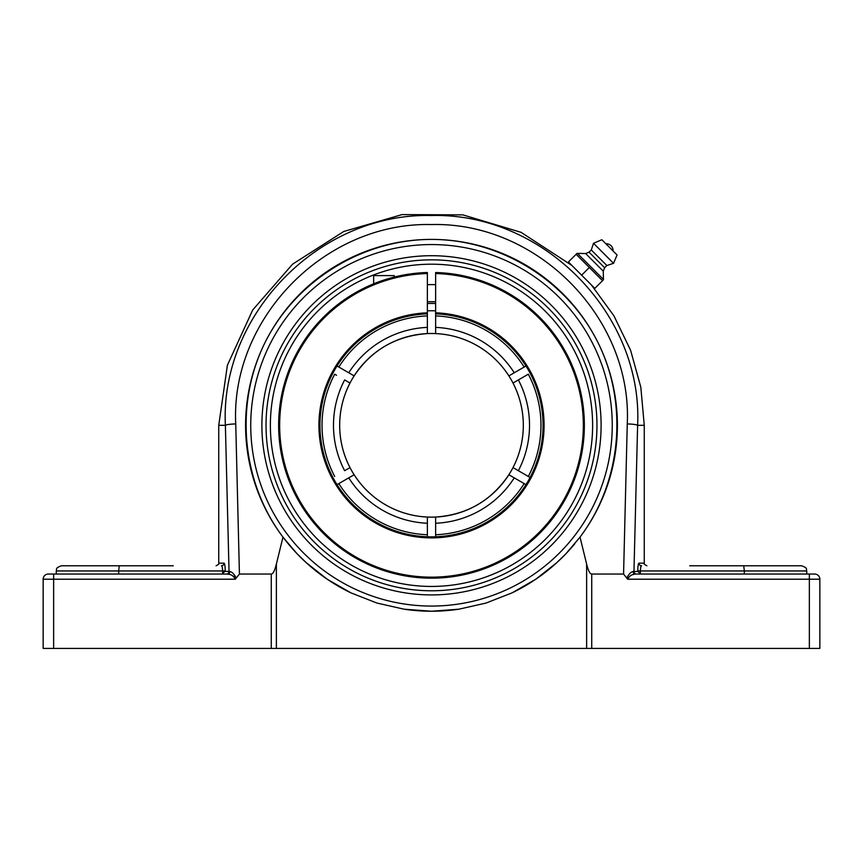 <?xml version="1.0" encoding="UTF-8"?>
<svg xmlns="http://www.w3.org/2000/svg" width="863" height="863" viewBox="0 0 863 863"><rect width="100%" height="100%" fill="white"/><g stroke="black" fill="none" stroke-linecap="round" stroke-linejoin="round"><path stroke-width="1.29" d="M576.128 254.283L577.034 253.377L576.128 254.283L602.536 280.691L603.442 279.774L594.834 288.382L568.437 261.985L576.128 254.283M572.87 266.419L581.64 275.178L589.332 267.487M577.034 253.377L585.643 253.549L589.051 252.179L591.284 249.957L593.507 243.28L601.845 239.741L617.077 254.973L613.539 263.312L606.862 265.534L604.639 267.757L603.269 271.176L603.442 279.774M609.461 247.357L605.891 243.787A6.688 6.688 0 0 1 613.032 250.928L609.461 247.357M603.215 279.202L577.617 253.603M603.269 271.176L585.643 253.549M604.639 267.757L589.051 252.179M606.862 265.534L591.284 249.957M613.539 263.312L593.507 243.28M617.077 254.973L601.845 239.741M173.29 565.783L119.267 565.783L118.663 570.95L225.232 570.95C225.146 566.193 224.747 563.593 224.046 563.161A2.621 2.6 -90 0 1 221.446 565.783C222.158 566.074 222.557 567.8 222.643 570.95L222.287 567.293M222.233 574.046L225.232 570.95M229.191 574.359L226.473 574.046A2.621 2.567 90 0 0 229.04 571.425L225.232 571.425M222.266 567.207L221.888 566.182M173.29 574.046L227.53 574.046A2.621 2.362 90 0 0 229.892 571.511C231.996 571.899 234.121 574.057 236.268 578.005L239.429 574.046L235.739 423.938C230.453 318.986 324.671 221.888 431.317 224.563C537.757 221.64 632.503 318.469 627.261 423.938L623.571 574.046L627.66 579.213C629.386 575.945 631.986 574.219 635.47 574.046A2.621 2.362 -90 0 1 633.108 571.511C631.004 571.899 628.879 574.057 626.732 578.005M118.663 574.046L118.663 570.95L56.268 570.95L56.268 574.046L53.646 574.046L227.53 574.046C231.014 574.219 233.614 575.945 235.34 579.213L236.268 578.005M235.523 578.577L235.372 578.027M234.391 576.959L232.967 576.031M43.15 648.415L43.15 579.213L53.646 579.213L53.646 574.046L48.317 574.046A5.167 5.167 0 0 0 43.15 579.213L43.15 648.415L276.376 648.415L276.376 564.057C274.779 570.648 273.075 573.971 271.262 574.046L239.429 574.046M640.767 574.046L637.768 571.425L633.108 571.511L633.96 571.425L637.617 425.319C643.043 314.283 543.312 212.438 431.317 215.523C319.083 212.697 219.903 314.812 225.383 425.319L229.04 571.425M633.96 571.425A2.621 2.567 -90 0 0 636.527 574.046L809.354 574.046L809.354 579.213L819.85 579.213A5.167 5.167 0 0 0 814.683 574.046L809.354 574.046M640.713 567.293L640.357 570.95C640.443 567.8 640.842 566.074 641.554 565.783A2.621 2.6 90 0 1 638.954 563.161C638.253 563.593 637.854 566.193 637.768 570.95L637.768 571.425M641.112 566.182L640.734 567.228M633.906 574.327L633.032 574.618M628.005 577.498L627.617 578.037M627.487 578.609L627.66 579.213L809.354 579.213L809.354 648.415L819.85 648.415L819.85 579.213L819.85 648.415M743.733 565.783L744.338 570.95L806.732 570.95C805.751 569.461 808.663 568.285 801.565 565.783L689.71 565.783M744.338 574.046L744.338 570.95L637.768 570.95M119.267 565.783L61.435 565.783C54.337 568.285 57.249 569.461 56.268 570.95M431.5 239.407A185.912 185.912 0 0 0 350.95 592.87A185.912 185.912 0 0 1 282.978 537.131C241.435 481.867 234.326 404.218 265.135 342.331C296.052 280.486 362.363 239.461 431.5 239.407C500.637 239.461 566.948 280.486 597.865 342.331C628.674 404.218 621.565 481.867 580.022 537.131A185.912 185.912 0 0 0 431.5 239.407M458.836 609.213A185.912 185.912 0 0 0 458.857 609.202A185.912 185.912 0 0 1 404.143 609.202A185.912 185.912 0 0 0 431.5 611.231L404.154 609.202L376.926 603.043L350.928 592.859L327.077 579.127L306.106 562.579L296.85 553.507L282.978 537.131L276.376 564.057M512.05 592.87A185.912 185.912 0 0 0 574.855 543.69A185.912 185.912 0 0 1 512.05 592.87M623.571 574.046L591.738 574.046C589.925 573.971 588.221 570.648 586.624 564.057L580.022 537.131L566.15 553.507L556.894 562.579L535.923 579.127L512.072 592.859L486.074 603.043L458.846 609.202L431.5 611.231M431.5 594.92A169.601 169.601 0 0 1 284.617 340.518A169.601 169.601 0 0 1 578.383 340.518A169.601 169.601 0 0 1 431.5 594.92M255.006 483.744L255.006 483.744A185.912 185.912 0 0 1 255.006 366.883L255.027 366.84M809.354 648.415L591.738 648.415L591.738 574.046M586.624 564.057L586.624 648.415L591.738 648.415M586.624 648.415L276.376 648.415M590.4 283.949L573.776 267.314M435.632 273.549A151.823 151.823 0 0 1 562.298 502.417A151.823 151.823 0 0 1 300.702 502.417A151.823 151.823 0 0 1 427.368 273.549L427.368 272.514A152.859 152.859 0 0 0 278.641 425.319A152.859 152.859 0 0 0 430.119 578.167A152.859 152.859 0 0 0 584.337 428.07A152.859 152.859 0 0 0 435.632 272.514L435.632 313.852A111.543 111.543 0 0 1 543.01 428.07A111.543 111.543 0 0 1 430.119 536.851A111.543 111.543 0 0 1 319.957 425.319A111.543 111.543 0 0 1 427.368 313.852L427.368 312.816A112.578 112.578 0 0 0 334.704 482.795A112.578 112.578 0 0 0 528.296 482.795A112.578 112.578 0 0 0 435.632 312.816M518.825 299.86L516.052 297.972M495.092 286.311L493.97 285.804M493.852 285.75L491.274 284.628M427.368 312.816L427.368 273.549M354.671 293.172L337.347 304.887L355.707 292.568L373.657 283.819L373.657 275.61L394.315 275.61L394.315 277.045M328.285 312.557L327.67 313.129M431.5 264.197A161.122 161.122 0 0 0 270.378 425.319A161.122 161.122 0 0 0 431.5 586.441A161.122 161.122 0 0 0 592.622 425.319A161.122 161.122 0 0 0 431.5 264.197M525.966 484.628L508.868 474.758A91.823 91.823 0 0 1 435.632 517.045L435.632 523.248L435.632 517.045A91.823 91.823 0 0 1 357.875 370.443A91.823 91.823 0 0 0 339.677 425.319A91.823 91.823 0 0 1 350 383.032L344.628 379.925A98.015 98.015 0 0 0 344.628 470.702L350 467.606A91.823 91.823 0 0 1 339.677 425.319A91.823 91.823 0 0 0 431.5 517.142A91.823 91.823 0 0 1 354.132 474.758L337.034 484.628M336.548 375.265L334.758 374.229M350.098 373.55L337.034 366.009A111.543 111.543 0 0 1 427.368 313.852L427.368 315.912L427.368 313.852M435.632 329.547L435.632 310.831A114.563 114.563 0 0 0 427.368 310.831M528.242 374.229L518.372 379.925L528.242 374.229M530.098 477.476L518.372 470.702A98.015 98.015 0 0 0 518.372 379.925L513 383.032A91.823 91.823 0 0 1 508.868 474.758L509.041 474.855M435.632 536.786L435.632 534.726L435.632 536.786M427.368 521.09L427.368 536.786M427.368 303.506A121.877 121.877 0 0 1 435.632 303.506M427.368 333.226L427.368 327.39A98.015 98.015 0 0 0 348.76 372.773L354.132 375.88A91.823 91.823 0 0 1 427.368 333.593L427.368 315.912A109.482 109.482 0 0 0 338.825 367.034M347.142 381.381L347.951 381.845M510.033 475.427L510.972 475.966M512.902 477.088L514.219 477.843M515.135 381.802L515.858 381.381M348.76 477.865A98.015 98.015 0 0 0 427.368 523.248L427.368 517.045M508.9 375.858L525.966 366.009M513.55 373.172L511.727 374.229M510.583 374.887L509.321 375.61M514.24 372.773A98.015 98.015 0 0 0 435.632 327.39L435.632 333.593A91.823 91.823 0 0 1 513 383.032M339.677 425.319A91.823 91.823 0 0 1 354.132 375.88L353.959 375.772M352.967 375.2L352.028 374.661M347.865 468.836L347.142 469.245M352.028 475.966L352.967 475.427M354.1 474.769L354.132 474.758A91.823 91.823 0 0 1 350 467.606M526.452 475.373L513 467.606M515.858 469.245L515.103 468.814M353.992 376.095C371.532 349.99 395.988 335.815 427.368 333.593A91.823 91.823 0 0 1 508.868 375.88M334.693 476.441A109.482 109.482 0 0 1 334.693 374.197M528.307 374.197A109.482 109.482 0 0 1 528.307 476.441M427.368 534.726A109.482 109.482 0 0 1 338.825 483.593M514.24 477.865A98.015 98.015 0 0 1 435.632 523.248L435.632 534.726A109.482 109.482 0 0 0 524.175 483.593M435.632 315.912A109.482 109.482 0 0 1 524.175 367.034M431.5 517.142A91.823 91.823 0 0 0 442.374 516.495A91.823 91.823 0 0 1 431.5 517.142M451.058 515.028A91.823 91.823 0 0 0 499.397 487.12A91.823 91.823 0 0 1 451.058 515.028M505.125 480.184A91.823 91.823 0 0 0 420.626 334.143A91.823 91.823 0 0 1 505.125 480.184M411.942 335.599A91.823 91.823 0 0 0 363.603 363.506A91.823 91.823 0 0 1 411.942 335.599M431.5 259.849A165.469 165.469 0 0 1 574.801 508.048A165.469 165.469 0 0 1 288.199 508.048A165.469 165.469 0 0 1 431.5 259.849M222.643 570.95L222.643 574.014M224.046 563.161L218.738 563.161C219.461 563.668 218.587 564.542 216.106 565.783M235.739 423.938A10.496 1.381 -1.2 0 0 225.383 425.319L218.738 425.319L227.401 365.2L252.708 309.979L292.589 264.154L343.776 231.478L402.126 214.585L462.859 214.876L521.058 232.32L571.942 265.491M640.357 574.014L640.357 570.95M646.894 565.783C644.413 564.542 643.539 563.668 644.262 563.161L638.954 563.161M591.338 284.876L613.917 315.804L630.594 350.281L640.821 387.174L644.262 425.319L637.617 425.319A10.496 1.381 -178.8 0 0 627.261 423.938M431.5 606.063A180.745 180.745 0 0 1 274.963 334.941A180.745 180.745 0 0 1 588.037 334.941A180.745 180.745 0 0 1 431.5 606.063M53.646 648.415L53.646 579.213L235.34 579.213M271.262 574.046L271.262 648.415M508.868 474.758A91.823 91.823 0 0 1 435.632 517.045C467.012 514.812 491.468 500.648 509.008 474.542M218.738 563.161L218.738 425.319M806.732 574.046L806.732 570.95M644.262 563.161L644.262 425.319M427.368 301.716L435.632 301.716M427.368 284.628L435.632 284.628"/></g></svg>
